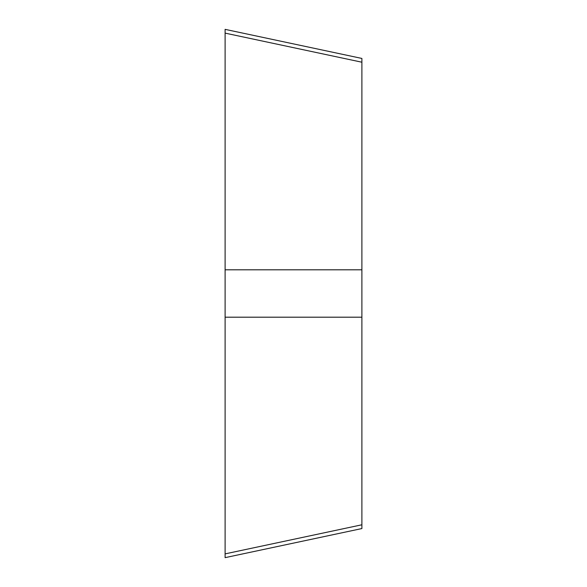 <?xml version="1.0" encoding="UTF-8"?>
<svg xmlns="http://www.w3.org/2000/svg" width="587" height="587" viewBox="0 0 587 587"><rect width="100%" height="100%" fill="white"/><g stroke="black" fill="none" stroke-linecap="round" stroke-linejoin="round"><path stroke-width="0.88" d="M361.893 528.557L225.107 557.65L225.107 29.357L361.893 58.443L361.893 317.193L225.107 317.193L225.107 553.879L361.893 524.785L361.893 528.549L361.893 317.193M361.893 58.451L361.893 62.215L225.107 33.121L225.107 317.193M361.893 269.807L225.107 269.807"/></g></svg>

